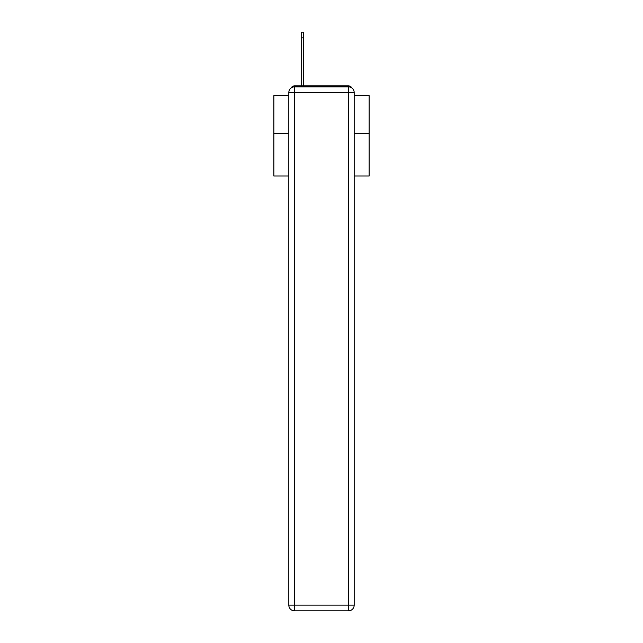 <?xml version="1.0" encoding="UTF-8"?>
<svg xmlns="http://www.w3.org/2000/svg" width="643" height="643" viewBox="0 0 643 643"><rect width="100%" height="100%" fill="white"/><g stroke="black" fill="none" stroke-linecap="round" stroke-linejoin="round"><path stroke-width="0.96" d="M354.18 176.013L369.138 176.013L369.138 95.606L354.18 95.606M288.82 133.519L273.862 133.519L273.862 95.606L288.82 95.606M273.862 133.519L273.862 176.013L288.82 176.013M351.85 87.946A3.81 3.81 0 0 0 348.466 85.889L294.534 85.889A3.81 3.81 0 0 0 291.15 87.946M369.138 133.519L354.18 133.519M294.534 85.889L301.205 85.889L301.205 32.15L303.681 32.15L303.681 85.889L306.639 85.889M336.361 85.889L348.466 85.889M294.534 86.837L348.466 86.837A5.715 5.715 0 0 1 354.18 92.552L354.18 605.135A5.715 5.715 0 0 1 348.466 610.85L294.534 610.85L294.534 605.135L348.466 605.135L348.466 92.552L294.534 92.552L294.534 605.135L288.82 605.135L288.82 92.552L294.534 92.552L294.534 86.837A5.715 5.715 0 0 0 288.82 92.552A5.715 5.715 0 0 1 294.534 86.837M288.82 605.135A5.715 5.715 0 0 0 294.534 610.85A5.715 5.715 0 0 1 288.82 605.135M348.466 610.85A5.715 5.715 0 0 0 354.18 605.135L348.466 605.135L348.466 610.85M354.18 92.552A5.715 5.715 0 0 0 348.466 86.837L348.466 92.552L354.18 92.552M301.205 37.865L303.681 37.865"/></g></svg>

